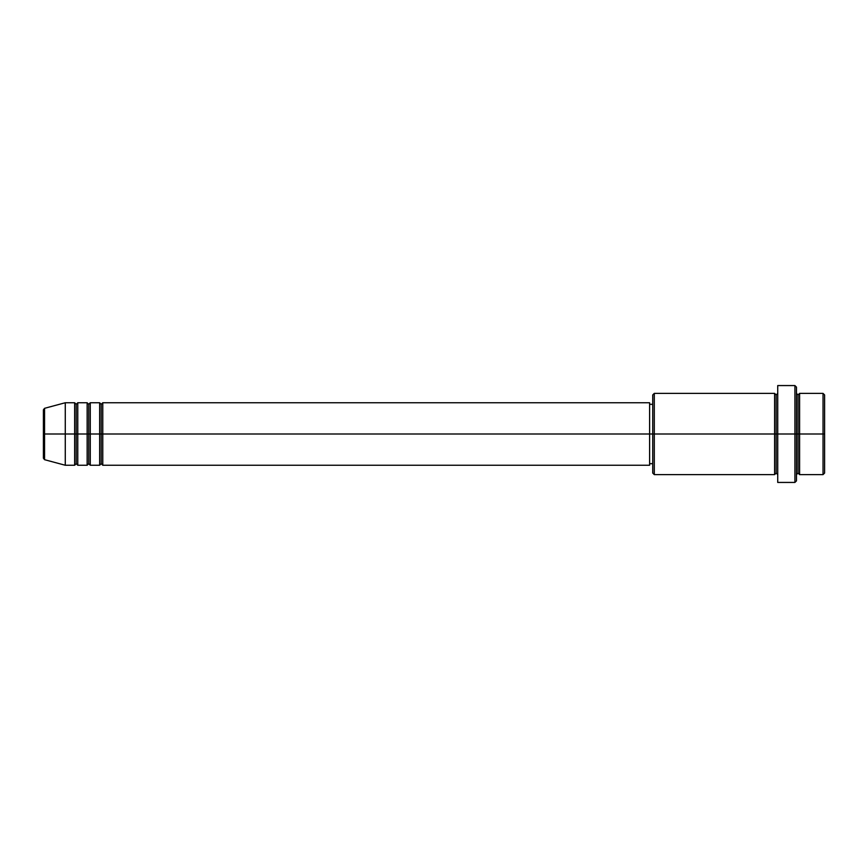 <?xml version="1.0" encoding="UTF-8"?>
<svg xmlns="http://www.w3.org/2000/svg" width="868" height="868" viewBox="0 0 868 868"><rect width="100%" height="100%" fill="white"/><g stroke="black" fill="none" stroke-linecap="round" stroke-linejoin="round"><path stroke-width="0.65" stroke-dasharray="4.34 3.25" d="M43.4 458.185L43.4 434L43.4 458.185L43.4 434L44.561 434L44.561 459.693L44.561 434L65.274 434L65.274 465.248L65.274 434L74.648 434L74.648 402.752L74.648 434L77.773 434L77.773 402.752L77.773 434L87.147 434L87.147 402.752L87.147 434L90.272 434L90.272 402.752L90.272 434L99.646 434L99.646 402.752L99.646 434L102.771 434L102.771 402.752L102.771 434L649.611 434L649.611 465.248L649.611 434L654.298 434L654.298 474.622L654.298 434L776.166 434L776.166 394.94L776.166 434L777.728 434L777.728 393.378L777.728 434L777.728 393.378L777.728 434L796.477 434L796.477 480.872L796.477 393.378L796.477 434L796.477 393.378L796.477 434L799.602 434L799.602 393.378L799.602 434L824.6 434L824.6 473.06L824.6 394.94L824.6 434L823.038 434L823.038 474.622L823.038 434L799.602 434L799.602 393.378M102.771 465.248L102.771 434L101.209 434L101.209 404.314L101.209 463.686L101.209 434L99.646 434L99.646 465.248M90.272 465.248L90.272 434L88.71 434L88.71 404.314L88.71 463.686L88.71 434L87.147 434L87.147 465.248M77.773 465.248L77.773 434L76.21 434L76.21 404.314L76.21 463.686L76.21 434L74.648 434L74.648 465.248M652.736 473.06L652.736 434L652.736 473.06M794.914 482.434L794.914 434L794.914 482.434M799.602 474.622L799.602 434L798.039 434L798.039 394.94L798.039 473.06L798.039 434L796.477 434L796.477 387.128L796.477 474.622L796.477 434L796.477 474.622L796.477 434L796.477 474.622L796.477 434L777.728 434L777.728 385.566L777.728 481.501M774.603 393.378L774.603 474.622M777.728 482.207L777.728 434L776.166 434L776.166 394.94L776.166 473.06L776.166 434L776.166 473.06L776.166 434L654.298 434L654.298 393.378L654.298 434L652.736 434L652.736 463.686L652.736 404.314L652.736 434L652.736 404.314L652.736 434L649.611 434L649.611 463.686L649.611 402.752L649.611 463.686L649.611 404.314L649.611 434L102.771 434L102.771 402.752M44.561 459.693L44.561 408.307M87.147 402.752L87.147 434L77.773 434L77.773 402.752M74.648 402.752L74.648 434L65.274 434L65.274 402.752L65.274 434L43.4 434L43.4 409.815M823.038 393.378L823.038 434L823.038 393.378M794.914 385.566L794.914 434L794.914 385.566M777.728 434L777.728 393.378L777.728 434M652.736 394.94L652.736 434L652.736 394.94M99.646 402.752L99.646 434L90.272 434L90.272 402.752M774.603 434L774.603 474.622L774.603 434M799.602 434L799.602 474.622L799.602 434M798.039 434L798.039 473.06L798.039 434M74.648 434L74.648 465.248L74.648 434M77.773 434L77.773 465.248L77.773 434M76.21 434L76.21 463.686L76.21 434M87.147 434L87.147 465.248L87.147 434M90.272 434L90.272 465.248L90.272 434M88.71 434L88.71 463.686L88.71 434M99.646 434L99.646 465.248L99.646 434M102.771 434L102.771 465.248L102.771 434M101.209 434L101.209 463.686L101.209 434M43.4 434L43.4 409.815L43.4 434M44.561 434L44.561 408.307L44.561 434"/><path stroke-width="1.3" d="M43.4 434L43.4 458.185L43.4 434L43.4 458.185L44.561 459.693L44.561 434L44.561 459.693L44.561 434L43.4 434L43.4 409.815L43.4 434L65.274 434L44.561 434L44.561 408.307L44.561 434L44.561 408.307L43.4 409.815L43.4 434M796.477 393.378L798.039 394.94L799.602 393.378L799.602 434L823.038 434L823.038 474.622L823.038 434L824.6 434L824.6 394.94L824.6 473.06L824.6 434L799.602 434L799.602 393.378L799.602 434L796.477 434L796.477 480.872L796.477 434L776.166 434L776.166 394.94L776.166 434L654.298 434L654.298 474.622L654.298 434L649.611 434L649.611 465.248L649.611 434L102.771 434L102.771 402.752L102.771 434L101.209 434L101.209 404.314L101.209 434L99.646 434L99.646 402.752L99.646 434L90.272 434L90.272 402.752L90.272 434L88.71 434L88.71 404.314L88.71 434L87.147 434L87.147 402.752L87.147 434L77.773 434L77.773 402.752L77.773 434L76.21 434L76.21 404.314L76.21 434L74.648 434L74.648 402.752L74.648 434L65.274 434L65.274 465.248L65.274 434L74.648 434L74.648 402.752L65.274 402.752L65.274 434L65.274 402.752L44.561 408.307M102.771 465.248L101.209 463.686L99.646 465.248L99.646 434L101.209 434L101.209 404.314L101.209 463.686L101.209 434L101.209 463.686L101.209 434L102.771 434L102.771 465.248L649.611 465.248M90.272 465.248L88.71 463.686L87.147 465.248L87.147 434L88.71 434L88.71 404.314L88.71 463.686L88.71 434L88.71 463.686L88.71 434L90.272 434L90.272 465.248L99.646 465.248M77.773 465.248L76.21 463.686L74.648 465.248L74.648 434L76.21 434L76.21 404.314L76.21 463.686L76.21 434L76.21 463.686L76.21 434L77.773 434L77.773 465.248L87.147 465.248M74.648 402.752L76.21 404.314L77.773 402.752L77.773 434L87.147 434L87.147 402.752L88.71 404.314L90.272 402.752L90.272 434L99.646 434L99.646 402.752L101.209 404.314L102.771 402.752L102.771 434L649.611 434L649.611 402.752L649.611 434L652.736 434L652.736 473.06L652.736 394.94L652.736 434L774.603 434L774.603 393.378L774.603 434L774.603 393.378L654.298 393.378L654.298 434L654.298 393.378L652.736 394.94M777.728 481.501L777.728 385.566L777.728 434L794.914 434L794.914 482.434L794.914 385.566L794.914 434L798.039 434L798.039 394.94L798.039 473.06L798.039 434L798.039 473.06L798.039 434L799.602 434L799.602 474.622L823.038 474.622L824.6 473.06M777.728 474.622L776.166 473.06L774.603 474.622L774.603 434L776.166 434L776.166 473.06L776.166 394.94L776.166 473.06L776.166 434L777.728 434L777.728 482.207M823.038 434L823.038 393.378L823.038 434M796.477 387.128L796.477 434L796.477 387.128L794.914 385.566L777.728 385.566M774.603 434L774.603 474.622L774.603 434M799.602 434L799.602 474.622L799.602 434M74.648 434L74.648 465.248L74.648 434M77.773 434L77.773 465.248L77.773 434M87.147 434L87.147 465.248L87.147 434M90.272 434L90.272 465.248L90.272 434M99.646 434L99.646 465.248L99.646 434M102.771 434L102.771 465.248L102.771 434M774.603 474.622L654.298 474.622L652.736 473.06M777.728 482.434L794.914 482.434L796.477 480.872M777.728 393.378L776.166 394.94L774.603 393.378M652.736 463.686L649.611 463.686M74.648 465.248L65.274 465.248L44.561 459.693M87.147 402.752L77.773 402.752M824.6 394.94L823.038 393.378L799.602 393.378M652.736 404.314L649.611 404.314M649.611 402.752L102.771 402.752M99.646 402.752L90.272 402.752M799.602 474.622L798.039 473.06L796.477 474.622"/></g></svg>
